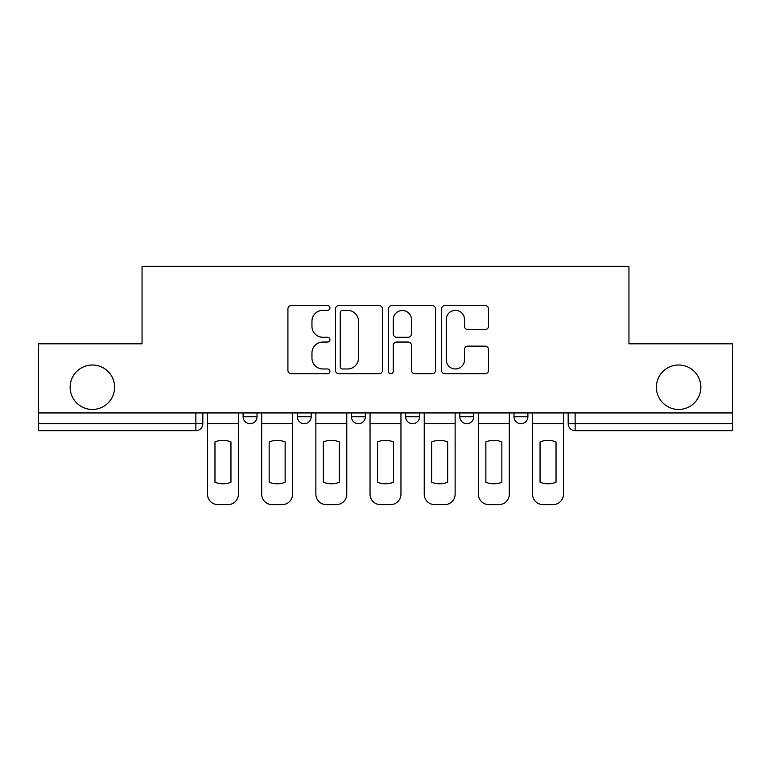 <?xml version="1.0" encoding="UTF-8"?>
<svg xmlns="http://www.w3.org/2000/svg" width="771" height="771" viewBox="0 0 771 771"><rect width="100%" height="100%" fill="white"/><g stroke="black" fill="none" stroke-linecap="round" stroke-linejoin="round"><path stroke-width="1.16" d="M329.93 307.957A2.39 2.39 0 0 0 327.55 305.567L291.332 305.567A3.412 3.412 0 0 0 287.92 308.978L287.92 370.34A3.412 3.412 0 0 0 291.332 373.742L327.55 373.742A2.39 2.39 0 0 0 329.93 371.362A2.39 2.39 0 0 0 327.55 368.972L322.856 368.972A10.91 10.91 0 0 1 311.956 358.062L311.956 352.954A10.91 10.91 0 0 1 322.856 342.045L327.55 342.045A2.39 2.39 0 0 0 329.93 339.654A2.39 2.39 0 0 0 327.55 337.274L322.856 337.274A10.91 10.91 0 0 1 311.956 326.364L311.956 321.247A10.91 10.91 0 0 1 322.856 310.337L327.55 310.337A2.39 2.39 0 0 0 329.93 307.957M656.391 387.235A22.224 22.224 0 0 0 678.615 409.459A22.224 22.224 0 0 0 700.849 387.235A22.224 22.224 0 0 0 678.615 365.011A22.224 22.224 0 0 0 656.391 387.235M70.151 387.235A22.224 22.224 0 0 0 92.385 409.459A22.224 22.224 0 0 0 114.609 387.235A22.224 22.224 0 0 0 92.385 365.011A22.224 22.224 0 0 0 70.151 387.235M513.997 412.938L513.997 416.754L527.894 416.754A6.949 6.949 0 0 1 520.945 423.703A6.949 6.949 0 0 1 513.997 416.754L513.997 412.938M405.642 412.938L405.642 416.754L419.54 416.754A6.949 6.949 0 0 1 412.591 423.703A6.949 6.949 0 0 1 405.642 416.754L405.642 412.938M485.123 329.603A3.412 3.412 0 0 0 488.535 326.191L488.535 308.978A3.412 3.412 0 0 0 485.123 305.567L444.906 305.567A3.412 3.412 0 0 0 441.494 308.978L441.494 370.34A3.412 3.412 0 0 0 444.906 373.742L485.123 373.742A3.412 3.412 0 0 0 488.535 370.34L488.535 349.542A3.412 3.412 0 0 0 485.123 346.131L467.91 346.131A3.412 3.412 0 0 0 464.499 349.542L464.499 359.855A9.117 9.117 0 0 1 455.382 368.972A9.117 9.117 0 0 1 446.264 359.855L446.264 319.454A9.117 9.117 0 0 1 455.382 310.337A9.117 9.117 0 0 1 464.499 319.454L464.499 326.191A3.412 3.412 0 0 0 467.91 329.603L485.123 329.603M38.55 412.938L38.55 343.827L142.047 343.827L142.047 266.38L628.953 266.38L628.953 343.827L732.45 343.827L732.45 412.938L38.55 412.938L38.55 423.703L202.821 423.703L202.821 412.938L202.821 423.703A6.949 6.949 0 0 1 195.873 430.652L38.55 430.652L38.55 423.703M382.512 308.978A3.412 3.412 0 0 0 379.11 305.567L338.883 305.567A3.412 3.412 0 0 0 335.472 308.978L335.472 370.34A3.412 3.412 0 0 0 338.883 373.742L379.11 373.742A3.412 3.412 0 0 0 382.512 370.34L382.512 308.978M391.89 305.567L432.117 305.567A3.412 3.412 0 0 1 435.528 308.978L435.528 370.34A3.412 3.412 0 0 1 432.117 373.742L414.904 373.742A3.412 3.412 0 0 1 411.492 370.34L411.492 345.456A3.412 3.412 0 0 0 408.081 342.045L396.66 342.045A3.412 3.412 0 0 0 393.258 345.456L393.258 371.362A2.39 2.39 0 0 1 390.868 373.742A2.39 2.39 0 0 1 388.488 371.362L388.488 308.978A3.412 3.412 0 0 1 391.89 305.567M568.179 412.938L568.179 423.703L732.45 423.703L732.45 430.652L575.127 430.652A6.949 6.949 0 0 1 568.179 423.703M732.45 412.938L732.45 423.703M527.894 416.754L527.894 412.938L527.894 416.754A6.949 6.949 0 0 1 520.945 423.703M473.712 412.938L473.712 416.754A6.949 6.949 0 0 1 466.763 423.703A6.949 6.949 0 0 1 459.824 416.754A6.949 6.949 0 0 0 466.763 423.703A6.949 6.949 0 0 0 473.712 416.754L473.712 412.938M459.824 412.938L459.824 416.754L473.712 416.754M419.54 412.938L419.54 416.754M365.358 412.938L365.358 416.754A6.949 6.949 0 0 1 358.409 423.703A6.949 6.949 0 0 1 351.46 416.754A6.949 6.949 0 0 0 358.409 423.703A6.949 6.949 0 0 0 365.358 416.754L351.46 416.754L351.46 412.938M297.288 412.938L297.288 416.754L311.176 416.754L311.176 412.938L311.176 416.754A6.949 6.949 0 0 1 304.237 423.703A6.949 6.949 0 0 1 297.288 416.754A6.949 6.949 0 0 0 304.237 423.703M243.106 412.938L243.106 416.754L257.003 416.754L257.003 412.938L257.003 416.754A6.949 6.949 0 0 1 250.055 423.703A6.949 6.949 0 0 1 243.106 416.754A6.949 6.949 0 0 0 250.055 423.703M195.873 412.938L195.873 430.652A6.949 6.949 0 0 0 202.821 423.703M342.632 310.337A2.39 2.39 0 0 0 340.242 312.727L340.242 366.591A2.39 2.39 0 0 0 342.632 368.972L347.576 368.972A10.91 10.91 0 0 0 358.486 358.062L358.486 321.247A10.91 10.91 0 0 0 347.576 310.337L342.632 310.337M411.492 319.628A9.117 9.117 0 0 0 402.375 310.511A9.117 9.117 0 0 0 393.258 319.628L393.258 333.862A3.412 3.412 0 0 0 396.66 337.274L408.081 337.274A3.412 3.412 0 0 0 411.492 333.862L411.492 319.628M207.515 423.703L207.515 494.201A10.418 10.418 149.7 0 0 217.933 504.62L228.004 504.62A10.418 10.418 -30.3 0 0 238.422 494.201L238.422 423.703L207.515 423.703L207.515 412.938M238.422 423.703L238.422 412.938M230.953 482.251L230.953 441.908A21.53 21.53 149.7 0 0 214.974 441.908L214.974 482.251A21.53 21.53 -30.3 0 0 230.953 482.251M261.687 423.703L261.687 494.201A10.418 10.418 149.7 0 0 272.105 504.62L282.176 504.62A10.418 10.418 -30.3 0 0 292.595 494.201L292.595 423.703L261.687 423.703L261.687 412.938M292.595 423.703L292.595 412.938M285.135 482.251L285.135 441.908A21.53 21.53 149.7 0 0 269.156 441.908L269.156 482.251A21.53 21.53 -30.3 0 0 285.135 482.251M315.869 423.703L315.869 494.201A10.418 10.418 149.7 0 0 326.287 504.62L336.358 504.62A10.418 10.418 -30.3 0 0 346.777 494.201L346.777 423.703L315.869 423.703L315.869 412.938M346.777 423.703L346.777 412.938M339.307 482.251L339.307 441.908A21.53 21.53 149.7 0 0 323.338 441.908L323.338 482.251A21.53 21.53 -30.3 0 0 339.307 482.251M370.041 423.703L370.041 494.201A10.418 10.418 149.7 0 0 380.46 504.62L390.54 504.62A10.418 10.418 -30.3 0 0 400.959 494.201L400.959 423.703L370.041 423.703L370.041 412.938M400.959 423.703L400.959 412.938M393.489 482.251L393.489 441.908A21.53 21.53 149.7 0 0 377.511 441.908L377.511 482.251A21.53 21.53 -30.3 0 0 393.489 482.251M424.223 423.703L424.223 494.201A10.418 10.418 149.7 0 0 434.642 504.62L444.713 504.62A10.418 10.418 -30.3 0 0 455.131 494.201L455.131 423.703L424.223 423.703L424.223 412.938M455.131 423.703L455.131 412.938M447.662 482.251L447.662 441.908A21.53 21.53 149.7 0 0 431.693 441.908L431.693 482.251A21.53 21.53 -30.3 0 0 447.662 482.251M478.405 423.703L478.405 494.201A10.418 10.418 149.7 0 0 488.824 504.62L498.895 504.62A10.418 10.418 -30.3 0 0 509.313 494.201L509.313 423.703L478.405 423.703L478.405 412.938M509.313 423.703L509.313 412.938M501.844 482.251L501.844 441.908A21.53 21.53 149.7 0 0 485.865 441.908L485.865 482.251A21.53 21.53 -30.3 0 0 501.844 482.251M532.578 423.703L532.578 494.201A10.418 10.418 149.7 0 0 542.996 504.62L553.067 504.62A10.418 10.418 -30.3 0 0 563.485 494.201L563.485 423.703L532.578 423.703L532.578 412.938M563.485 423.703L563.485 412.938M556.026 482.251L556.026 441.908A21.53 21.53 149.7 0 0 540.047 441.908L540.047 482.251A21.53 21.53 -30.3 0 0 556.026 482.251M575.127 412.938L575.127 430.652"/></g></svg>
